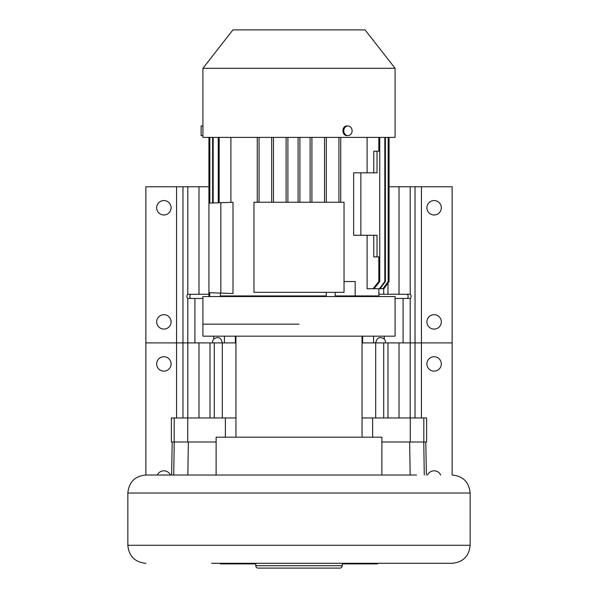 <?xml version="1.0" encoding="UTF-8"?>
<svg xmlns="http://www.w3.org/2000/svg" width="598" height="598" viewBox="0 0 598 598"><rect width="100%" height="100%" fill="white"/><g stroke="black" fill="none" stroke-linecap="round" stroke-linejoin="round"><path stroke-width="0.9" d="M145.867 563.294C134.916 562.225 128.914 556.222 127.845 545.279L470.155 545.279C469.086 556.222 463.084 562.225 452.133 563.294L211.625 563.294M212.111 563.294L255.765 563.294L255.765 565.701A2.399 2.399 0 0 0 258.164 568.1L339.836 568.1A2.399 2.399 0 0 0 342.235 565.701L255.765 565.701M342.235 563.294L342.235 565.701M198.984 417.965L198.984 342.901L145.867 342.901L145.867 475.014L416.5 475.014M299 475.014L381.875 475.014L381.875 437.183L216.125 437.183L216.125 475.014L299 475.014M299 324.161L202.916 324.161L299 324.161M299 336.173L395.084 336.173L395.084 296.541L202.916 296.541L202.916 336.173L299 336.173M209.734 292.721L233.003 293.506L233.003 202.281L220.834 202.692L220.834 293.102L209.734 292.721L209.734 296.541M220.834 202.692L219.174 202.744L219.174 137.398M218.255 137.398L218.255 202.774L213.165 202.946L213.165 137.398M212.611 137.398L212.611 202.969L209.853 203.058L209.853 137.398M209.606 137.398L209.606 203.066L208.926 203.088L208.926 137.398L208.919 296.541M213.165 202.946L219.174 202.744M209.853 203.058L212.611 202.969M208.926 203.088L209.606 203.066M230.903 137.398L230.903 202.348M202.916 137.398L395.084 137.398L395.084 68.307L202.916 68.307L202.916 137.398M378.826 137.398L378.826 151.212L377.032 151.212L377.032 172.829L360.863 172.829L360.863 235.283L377.032 235.283L377.032 256.901L378.826 256.901L378.826 281.531L373.017 288.729L367.097 288.729L367.097 235.283M379.737 137.398L379.737 281.531L378.826 281.531M385.381 137.398L385.381 281.531L384.828 281.531L379.461 288.729L374.049 288.677M384.828 137.398L384.828 281.531M383.968 288.729L389.074 281.531L389.074 137.398L389.074 281.531L383.968 288.729L379.461 288.729M388.147 137.398L388.147 281.531L382.989 288.729M388.386 137.398L388.147 281.531M360.863 235.283L353.65 235.283L353.65 172.829L360.863 172.829M367.097 172.829L367.097 137.398M378.87 288.729L378.87 295.935L355.167 295.935L355.167 281.523L344.037 281.523M220.356 293.08L220.356 295.935L220.983 296.541M325.828 296.541L326.239 295.935L220.356 295.935M326.239 295.935L326.239 292.332M253.963 292.332L344.037 292.332L344.037 202.251L253.963 202.251L253.963 292.332M287.892 202.251L287.892 137.398M286.091 137.398L286.091 202.251M298.096 137.398L298.096 202.251M299.904 202.251L299.904 137.398M310.108 137.398L310.108 202.251M311.909 202.251L311.909 137.398M324.52 137.398L324.52 202.251M326.321 202.251L326.321 137.398L326.321 202.251M338.939 137.398L338.939 202.251M340.74 202.251L340.74 137.398M354.95 296.541L355.167 295.935L335.194 295.935L334.79 296.541M335.194 292.332L335.194 295.935M257.26 137.398L257.26 202.251M259.061 202.251L259.061 137.398M271.679 137.398L271.679 202.251M273.48 202.251L273.48 137.398M377.032 151.212L373.765 151.212L373.765 172.829M377.032 256.901L373.765 256.901L373.765 235.283M379.737 281.531L374.004 288.729L373.017 288.729M380.051 288.729L385.381 281.531M383.243 288.729L388.386 281.531M347.946 135.597L347.042 135.597C341.608 135.888 341.608 125.692 347.042 125.984L347.946 125.984A4.806 4.164 90 0 0 343.783 130.79A4.806 4.164 90 0 0 347.946 135.597A4.806 4.164 90 0 0 352.102 130.79A4.806 4.164 90 0 0 347.946 125.984M202.916 125.984L201.115 125.984L201.115 135.597L202.916 135.597L202.954 126.903M202.916 68.307L232.921 29.9L365.079 29.9L395.084 68.307M372.614 437.183L372.614 417.965L426.628 417.965L426.628 441.989L381.875 441.989M372.614 417.965L362.059 417.965M235.941 417.965L171.372 417.965L171.372 441.989L174.182 441.989L174.182 417.965M216.125 441.989L174.182 441.989M127.845 545.279L127.845 493.036L470.155 493.036C469.086 482.093 463.076 476.083 452.133 475.014L452.133 342.901L399.015 342.901L399.015 417.965M387.982 417.965L387.982 342.901L373.563 342.901L373.563 336.173M224.437 336.173L224.437 342.901L187.802 342.901L187.802 298.387L194.911 298.462L194.911 342.901M426.912 363.92A7.206 7.206 0 0 0 434.118 371.126A7.206 7.206 0 0 0 441.324 363.92A7.206 7.206 0 0 0 434.118 356.714A7.206 7.206 0 0 0 426.912 363.92M440.674 475.014A7.206 7.206 0 0 0 427.57 475.014M255.765 563.899L235.373 563.899L235.373 563.294M357.111 563.294L357.111 563.899L342.235 563.899M357.111 563.899L377.667 563.899L377.667 563.294M220.333 563.294L220.333 563.899L235.373 563.899M156.676 363.92A7.206 7.206 0 0 0 163.882 371.126A7.206 7.206 0 0 0 171.088 363.92A7.206 7.206 0 0 0 163.882 356.714A7.206 7.206 0 0 0 156.676 363.92M170.43 475.014A7.206 7.206 0 0 0 157.326 475.014M384.252 336.173L384.252 339.014A4.806 4.806 0 0 1 385.433 342.901L452.133 342.901L452.133 186.763L389.074 186.763M208.919 186.763L145.867 186.763L145.867 342.901L187.802 342.901L187.802 417.965M426.912 207.775A7.206 7.206 0 0 0 434.118 214.988A7.206 7.206 0 0 0 441.324 207.775A7.206 7.206 0 0 0 434.118 200.569A7.206 7.206 0 0 0 426.912 207.775M426.912 321.881A7.206 7.206 0 0 0 434.118 329.087A7.206 7.206 0 0 0 441.324 321.881A7.206 7.206 0 0 0 434.118 314.675A7.206 7.206 0 0 0 426.912 321.881M403.089 342.901L403.089 298.462L410.198 298.387A2.1 1.203 90 0 0 411.088 296.361A2.1 1.203 90 0 0 410.198 294.328L410.198 186.763M403.089 298.462L395.084 298.462M406.909 294.253L407.238 294.328A2.1 1.203 -90 0 1 408.135 296.361A2.1 1.203 -90 0 1 407.238 298.387M378.87 294.253L409.877 294.253M224.437 342.901L235.941 342.901M362.059 342.901L373.563 342.901M202.916 298.462L194.911 298.462M198.984 186.763L198.984 294.253L187.802 294.328A2.1 1.203 -90 0 0 186.912 296.361A2.1 1.203 -90 0 0 187.802 298.387M190.762 294.328L190.762 294.328A2.1 1.203 90 0 0 189.865 296.361A2.1 1.203 90 0 0 190.762 298.387L191.091 298.462M198.984 294.253L208.919 294.253M156.676 207.775A7.206 7.206 0 0 0 163.882 214.988A7.206 7.206 0 0 0 171.088 207.775A7.206 7.206 0 0 0 163.882 200.569A7.206 7.206 0 0 0 156.676 207.775M156.676 321.881A7.206 7.206 0 0 0 163.882 329.087A7.206 7.206 0 0 0 171.088 321.881A7.206 7.206 0 0 0 163.882 314.675A7.206 7.206 0 0 0 156.676 321.881M222.075 342.901L222.127 342.228C220.804 337.414 218.016 336.338 213.748 339.014A4.806 4.806 0 0 0 212.567 342.901M384.252 339.014C380.007 336.33 377.211 337.399 375.873 342.228L375.925 342.901M173.726 475.014L174.235 441.989M187.839 475.014L188.348 441.989M424.274 475.014L423.765 441.989M410.161 475.014L409.652 441.989M410.258 441.989L410.258 417.965M423.818 441.989L423.818 417.965M187.742 441.989L187.742 417.965M225.386 437.183L225.386 417.965M421.426 186.763L421.426 417.965M415.027 417.965L415.027 186.763M410.198 298.387L410.198 417.965M243.782 563.294L243.782 563.899M222.314 342.901L222.314 417.965M375.686 417.965L375.686 342.901M354.218 563.899L354.218 563.294M362.627 563.294L362.627 563.899M373.563 563.899L373.563 563.294M240.889 563.294L240.889 563.899M182.973 186.763L182.973 417.965M210.018 417.965L210.018 342.901M214.278 342.901L214.278 417.965M176.574 417.965L176.574 186.763M224.437 563.294L224.437 563.899M383.722 342.901L383.722 417.965M187.802 294.328L187.802 186.763M213.748 339.014L213.748 336.173M235.373 342.901L235.373 336.173M362.627 336.173L362.627 342.901M383.722 288.729L383.722 294.253M387.982 283.078L387.982 294.253M399.015 294.253L399.015 186.763M470.155 545.279L470.155 493.036M172.194 441.989L171.619 475.014M127.845 493.036C128.914 482.093 134.924 476.083 145.867 475.014M425.806 441.989L426.381 475.014M362.059 437.183L362.059 336.173M235.941 437.183L235.941 336.173M378.272 296.541L378.87 295.935"/></g></svg>
